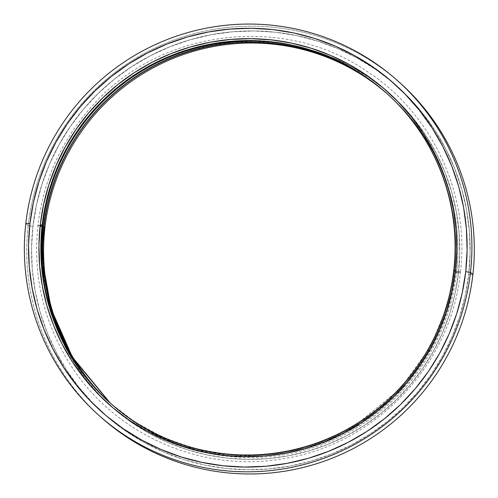 <?xml version="1.0" encoding="UTF-8"?>
<svg xmlns="http://www.w3.org/2000/svg" width="498" height="498" viewBox="0 0 498 498"><rect width="100%" height="100%" fill="white"/><g stroke="black" fill="none" stroke-linecap="round" stroke-linejoin="round"><path stroke-width="0.37" stroke-dasharray="2.49 1.87" d="M44.926 227.605L43.264 227.511L46.582 207.261L51.873 187.422L59.075 168.187L68.126 149.749L78.933 132.275L91.395 115.941L105.402 100.895L120.802 87.293L137.454 75.266L155.202 64.921L173.864 56.361L193.274 49.669L213.237 44.913L233.562 42.131L254.048 41.359L274.51 42.598L294.741 45.835L314.549 51.045L333.747 58.173L352.142 67.155L369.566 77.9L385.844 90.3L400.822 104.25L414.355 119.601L426.313 136.215L436.584 153.926L445.063 172.563L451.674 191.954L456.349 211.905L459.044 232.23L459.735 252.729L458.415 273.203L455.097 293.453L449.806 313.292L442.604 332.527L433.553 350.972L422.746 368.439L410.277 384.78L396.277 399.819L380.877 413.421L364.225 425.454L346.477 435.794L327.815 444.353L308.405 451.045L288.442 455.801L268.117 458.583L247.631 459.355L227.169 458.116L206.938 454.879L187.13 449.669L167.932 442.541L149.537 433.565L132.113 422.821L115.835 410.414L100.857 396.47L87.324 381.113L75.366 364.499L65.095 346.789L56.616 328.151L50.005 308.76L45.33 288.809L42.635 268.484L41.944 247.992L43.264 227.511L44.926 227.605L43.264 227.511A209.39 208.544 -48.1 0 0 227.169 458.116A209.39 208.544 -48.1 0 0 458.415 273.203L456.517 272.898A207.598 206.757 131.9 0 1 323.252 444.054A207.598 206.757 131.9 0 1 110.793 403.604A207.598 206.757 131.9 0 0 112.168 404.849L111.266 404.034A207.598 206.757 -48.1 0 0 249.815 456.66M472.876 274.56L468.73 274.336A219.799 218.908 -48.1 0 0 275.687 32.27A219.799 218.908 -48.1 0 0 32.949 226.378A219.799 218.908 -48.1 0 0 225.992 468.444A219.799 218.908 -48.1 0 0 468.73 274.336L470.118 252.847L469.39 231.327L466.564 209.994L461.652 189.053L454.718 168.698L445.816 149.132L435.034 130.538L422.485 113.102L408.273 96.986L392.555 82.351L375.467 69.328L357.178 58.048L337.868 48.623L317.718 41.141L296.926 35.669L275.687 32.27L254.21 30.969L232.703 31.785L211.364 34.704L190.41 39.697L170.042 46.719L150.446 55.701L131.821 66.564L114.335 79.194L98.168 93.468L83.471 109.255L70.392 126.405L59.044 144.744L49.545 164.103L41.981 184.291L36.435 205.12L32.949 226.378L31.561 247.873L32.289 269.387L35.115 290.72L40.027 311.661L46.961 332.017L55.863 351.582L66.645 370.176L79.194 387.612L93.4 403.729L109.124 418.37L126.212 431.393L144.501 442.666L163.811 452.091L183.961 459.573L204.753 465.045L225.992 468.444L247.469 469.745L268.976 468.929L290.309 466.016L311.269 461.017L331.637 453.995L351.233 445.013L369.858 434.15L387.344 421.526L403.511 407.246L418.202 391.459L431.287 374.309L442.635 355.97L452.134 336.611L459.698 316.423L465.244 295.6L468.73 274.336L472.876 274.56L468.73 274.336A219.799 218.908 -48.1 0 0 275.687 32.27A219.799 218.908 -48.1 0 0 32.949 226.378L28.199 225.619A224.281 223.372 131.9 0 1 170.478 41.353A224.281 223.372 131.9 0 1 399.023 81.996A224.281 223.372 131.9 0 0 170.478 41.353A224.281 223.372 131.9 0 0 28.199 225.619L25.796 223.465L28.199 225.619A224.281 223.372 131.9 0 1 171.237 41.06A224.281 223.372 131.9 0 1 400.224 83.066M111.266 404.034A207.598 206.757 -48.1 0 1 110.338 403.199L135.332 422.597L164.11 438.433L195.87 449.725L229.472 455.738L263.591 456.143L296.845 451.057L328.008 441.01L356.138 426.842L401.232 390.227L431.106 348.93L448.094 308.561L455.608 272.089A11.211 0.585 -173.5 0 0 460.413 272.151A11.211 0.585 -173.5 0 0 455.346 271.08A11.211 0.585 -173.5 0 1 460.413 272.151C451.356 365.028 374.315 445.648 281.961 458.895C200.706 472.882 113.861 434.132 70.199 364.374C43.475 321.876 32.719 275.606 37.923 225.569A11.211 0.585 -173.5 0 0 44.017 226.789A11.211 0.585 -173.5 0 1 37.923 225.569A11.211 0.585 -173.5 0 1 40.189 225.476A11.211 0.585 -173.5 0 0 37.923 225.569C43.301 181.204 60.675 142.142 90.051 108.39C156.665 29.756 281.905 12.817 366.503 71.033C432.295 113.363 470.1 194.345 460.413 272.151A11.211 0.585 -173.5 0 1 455.608 272.089A11.211 0.585 -173.5 0 0 455.346 271.08M109.971 402.882A207.598 206.757 131.9 0 0 321.926 441.757A207.598 206.757 131.9 0 0 454.319 270.931L446.824 307.341L429.892 347.629L400.137 388.857L355.217 425.466L327.186 439.659L296.117 449.769L262.95 454.942L228.899 454.649L195.328 448.766L163.568 437.611L134.753 421.906L109.691 402.627A207.598 206.757 131.9 0 0 109.971 402.882L109.404 402.372M43.264 227.511A209.39 208.544 131.9 0 1 274.51 42.598A209.39 208.544 131.9 0 1 458.415 273.203A209.39 208.544 -48.1 0 1 227.169 458.116A209.39 208.544 -48.1 0 1 43.264 227.511A209.39 208.544 131.9 0 1 274.51 42.598A209.39 208.544 131.9 0 1 458.415 273.203L456.517 272.898A207.598 206.757 131.9 0 1 324.123 443.724A207.598 206.757 131.9 0 1 112.168 404.849M249.828 456.66A207.598 206.757 -48.1 0 0 455.608 272.089L456.517 272.898A207.598 206.757 -48.1 0 0 389.268 95.653A207.598 206.757 -48.1 0 0 387.88 94.421A207.598 206.757 -48.1 0 1 456.517 272.898L455.608 272.089A207.598 206.757 131.9 0 0 388.365 94.844A207.598 206.757 131.9 0 0 387.432 94.01A207.598 206.757 131.9 0 1 455.608 272.089A207.598 206.757 -48.1 0 1 322.636 443.139A207.598 206.757 -48.1 0 1 110.338 403.199M453.753 270.42L454.319 270.931A207.598 206.757 -48.1 0 0 387.077 93.686A207.598 206.757 -48.1 0 0 386.79 93.431A207.598 206.757 -48.1 0 1 454.319 270.931A207.598 206.757 131.9 0 1 321.752 441.826A207.598 206.757 131.9 0 1 109.691 402.627M25.796 223.465L28.199 225.619A224.281 223.372 -48.1 0 0 99.656 416.029A224.281 223.372 -48.1 0 1 28.199 225.619L32.949 226.378L28.199 225.619A224.281 223.372 -48.1 0 0 100.851 417.112M458.415 273.203L456.517 272.898A207.598 206.757 131.9 0 1 323.252 444.054A207.598 206.757 131.9 0 1 110.793 403.604M40.189 225.476A11.211 0.585 -173.5 0 0 40.108 226.173M387.88 94.421A207.598 206.757 -48.1 0 1 456.517 272.898L455.608 272.089A207.598 206.757 131.9 0 0 387.432 94.01M454.319 270.931A207.598 206.757 -48.1 0 0 386.79 93.431M32.949 226.378A219.799 218.908 -48.1 0 0 225.992 468.444A219.799 218.908 -48.1 0 0 468.73 274.336M387.077 93.686L386.504 93.176M389.268 95.653L388.365 94.844"/><path stroke-width="0.75" d="M110.793 403.604A207.598 206.757 131.9 0 1 44.926 227.605A207.598 206.757 131.9 0 0 110.793 403.604A207.598 206.757 131.9 0 1 44.926 227.605L44.017 226.789L43.202 264.924L51.232 309.152L72.384 357.072L110.338 403.199A207.598 206.757 -48.1 0 1 44.017 226.789L44.926 227.605A207.598 206.757 -48.1 0 1 176.448 57.108A207.598 206.757 -48.1 0 1 387.88 94.421A207.598 206.757 -48.1 0 0 176.448 57.108A207.598 206.757 -48.1 0 0 44.926 227.605L44.017 226.789A207.598 206.757 131.9 0 1 175.825 56.187A207.598 206.757 131.9 0 1 387.432 94.01A207.598 206.757 131.9 0 0 175.825 56.187A207.598 206.757 131.9 0 0 44.017 226.789A207.598 206.757 -48.1 0 0 110.338 403.199M109.691 402.627A207.598 206.757 131.9 0 1 42.728 225.638A207.598 206.757 -48.1 0 1 174.941 54.873A207.598 206.757 -48.1 0 1 386.79 93.431A207.598 206.757 -48.1 0 0 174.941 54.873A207.598 206.757 -48.1 0 0 42.728 225.638A207.598 206.757 131.9 0 0 109.691 402.627L71.395 356.412L50.037 308.318L41.925 263.909L42.728 225.638L42.162 225.127A207.598 206.757 131.9 0 1 174.549 54.301A207.598 206.757 131.9 0 1 386.504 93.176A207.598 206.757 131.9 0 1 453.753 270.42L455.409 270.507A209.39 208.544 131.9 0 1 224.162 455.427A209.39 208.544 131.9 0 1 40.263 224.822L42.162 225.127A207.598 206.757 -48.1 0 0 109.404 402.372A207.598 206.757 -48.1 0 0 321.359 441.247A207.598 206.757 -48.1 0 0 453.753 270.42L455.409 270.507A209.39 208.544 -48.1 0 0 271.503 39.902A209.39 208.544 -48.1 0 0 40.263 224.822L38.937 245.296L39.628 265.795L42.33 286.113L47.005 306.065L53.61 325.455L62.094 344.099L72.359 361.809L84.318 378.424L97.851 393.775L112.828 407.719L129.107 420.125L146.53 430.87L164.925 439.846L184.123 446.98L203.931 452.184L224.162 455.427L244.624 456.666L265.117 455.888L285.441 453.112L305.399 448.356L324.808 441.664L343.477 433.104L361.218 422.758L377.876 410.726L393.277 397.124L407.277 382.084L419.739 365.75L430.552 348.276L439.603 329.838L446.806 310.603L452.091 290.764L455.409 270.507L456.728 250.033L456.037 229.541L453.342 209.216L448.667 189.265L442.056 169.874L433.577 151.236L423.312 133.52L411.348 116.912L397.815 101.555L382.838 87.611L366.559 75.204L349.142 64.46L330.74 55.483L311.549 48.356L291.741 43.145L271.503 39.902L251.048 38.663L230.555 39.442L210.231 42.218L190.267 46.98L170.864 53.666L152.195 62.225L134.448 72.571L117.796 84.604L102.395 98.206L88.395 113.245L75.926 129.58L65.12 147.053L56.069 165.498L48.866 184.727L43.581 204.566L40.263 224.822L42.162 225.127A207.598 206.757 -48.1 0 0 224.486 453.753A207.598 206.757 -48.1 0 0 453.753 270.42L455.409 270.507A209.39 208.544 131.9 0 1 224.162 455.427A209.39 208.544 131.9 0 1 40.263 224.822L42.728 225.638A11.211 0.585 -173.5 0 0 40.189 225.476A11.211 0.585 -173.5 0 1 42.728 225.638A11.211 0.585 -173.5 0 0 40.189 225.476M98.448 414.959L100.851 417.112A224.281 223.372 -48.1 0 0 329.844 459.112A224.281 223.372 -48.1 0 0 472.876 274.56L470.473 272.4L465.723 271.647L470.473 272.4A224.281 223.372 131.9 0 1 327.441 456.959A224.281 223.372 131.9 0 1 98.448 414.959A224.281 223.372 131.9 0 1 25.796 223.465L29.942 223.689A219.799 218.908 131.9 0 1 272.68 29.581A219.799 218.908 131.9 0 1 465.723 271.647L470.473 272.4A224.281 223.372 -48.1 0 0 273.489 25.398A224.281 223.372 -48.1 0 0 25.796 223.465L29.942 223.689L33.428 202.425L38.981 181.602L46.538 161.414L56.037 142.055L67.386 123.716L80.471 106.566L95.168 90.779L111.334 76.499L128.814 63.869L147.439 53.012L167.035 44.029L187.41 37.001L208.363 32.009L229.696 29.089L251.204 28.28L272.68 29.581L293.92 32.98L314.711 38.446L334.861 45.928L354.178 55.359L372.46 66.632L389.548 79.655L405.272 94.296L419.478 110.413L432.034 127.849L442.809 146.443L451.711 166.008L458.652 186.358L463.557 207.305L466.389 228.638L467.112 250.152L465.723 271.647L462.244 292.905L456.691 313.728L449.134 333.921L439.634 353.275L428.286 371.62L415.201 388.764L400.504 404.557L384.338 418.83L366.858 431.461L348.226 442.317L328.636 451.306L308.262 458.328L287.309 463.321L265.976 466.24L244.462 467.049L222.986 465.755L201.752 462.349L180.955 456.884L160.804 449.401L141.494 439.977L123.205 428.697L106.124 415.674L90.399 401.039L76.194 384.923L63.638 367.48L52.863 348.893L43.961 329.321L37.02 308.972L32.115 288.025L29.282 266.691L28.56 245.178L29.942 223.689A219.799 218.908 131.9 0 1 272.68 29.581A219.799 218.908 131.9 0 1 465.723 271.647A219.799 218.908 131.9 0 1 222.986 465.755A219.799 218.908 131.9 0 1 29.942 223.689L25.796 223.465A224.281 223.372 -48.1 0 1 168.828 38.906A224.281 223.372 -48.1 0 1 397.821 80.913L400.224 83.066A224.281 223.372 131.9 0 1 472.876 274.56A224.281 223.372 131.9 0 0 399.023 81.996A224.281 223.372 131.9 0 1 472.876 274.56L470.473 272.4A224.281 223.372 -48.1 0 0 397.821 80.913M455.346 271.08A11.211 0.585 -173.5 0 0 454.319 270.931A11.211 0.585 -173.5 0 1 455.346 271.08A11.211 0.585 -173.5 0 0 454.319 270.931M472.876 274.56A224.281 223.372 -48.1 0 1 329.085 459.405A224.281 223.372 -48.1 0 1 99.656 416.029A224.281 223.372 -48.1 0 0 329.085 459.405A224.281 223.372 -48.1 0 0 472.876 274.56L470.473 272.4A224.281 223.372 131.9 0 1 222.78 470.473A224.281 223.372 131.9 0 1 25.796 223.465A224.281 223.372 -48.1 0 1 273.489 25.398A224.281 223.372 -48.1 0 1 470.473 272.4A224.281 223.372 131.9 0 1 222.78 470.473A224.281 223.372 131.9 0 1 25.796 223.465M453.753 270.42A207.598 206.757 131.9 0 0 271.422 41.795A207.598 206.757 131.9 0 0 42.162 225.127A207.598 206.757 131.9 0 1 271.422 41.795A207.598 206.757 131.9 0 1 453.753 270.42A207.598 206.757 -48.1 0 1 224.486 453.753A207.598 206.757 -48.1 0 1 42.162 225.127L42.728 225.638A207.598 206.757 -48.1 0 1 174.941 54.873A207.598 206.757 -48.1 0 1 386.79 93.431M40.108 226.173A11.211 0.585 -173.5 0 0 44.017 226.789A207.598 206.757 131.9 0 1 175.825 56.187A207.598 206.757 131.9 0 1 387.432 94.01M387.88 94.421A207.598 206.757 -48.1 0 0 176.448 57.108A207.598 206.757 -48.1 0 0 44.926 227.605M465.723 271.647A219.799 218.908 131.9 0 1 222.986 465.755A219.799 218.908 131.9 0 1 29.942 223.689M455.409 270.507A209.39 208.544 -48.1 0 0 271.503 39.902A209.39 208.544 -48.1 0 0 40.263 224.822"/></g></svg>
